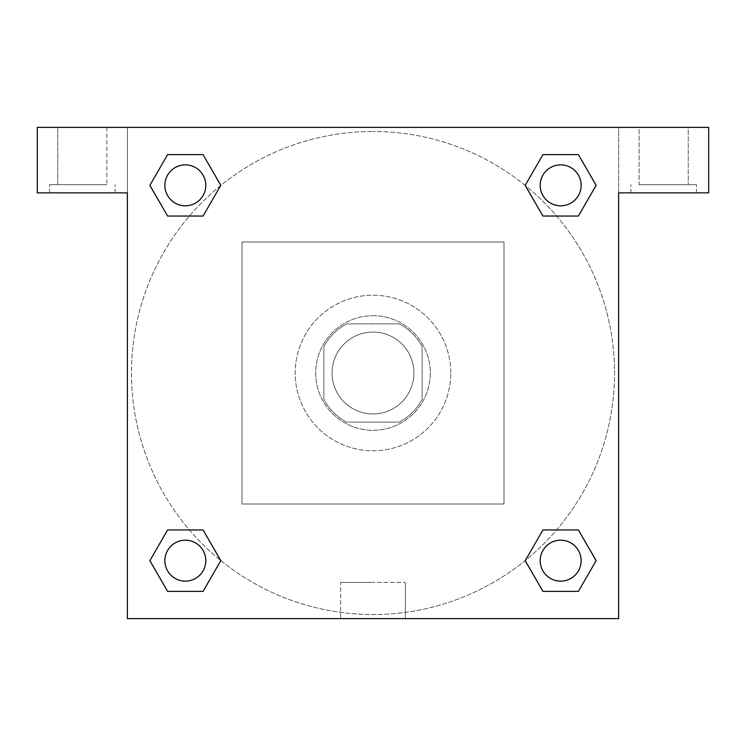 <?xml version="1.0" encoding="UTF-8"?>
<svg xmlns="http://www.w3.org/2000/svg" width="746" height="746" viewBox="0 0 746 746"><rect width="100%" height="100%" fill="white"/><g stroke="black" fill="none" stroke-linecap="round" stroke-linejoin="round"><path stroke-width="0.56" stroke-dasharray="3.73 2.8" d="M413.937 373A40.937 40.937 0 0 0 352.532 337.546A40.937 40.937 0 0 0 352.532 408.454A40.937 40.937 0 0 0 413.937 373A40.937 40.937 0 0 0 352.532 337.546A40.937 40.937 0 0 0 352.532 408.454A40.937 40.937 0 0 0 413.937 373M399.408 422.124L346.592 422.124A55.773 55.773 0 0 1 323.876 399.408L323.876 346.592A55.773 55.773 0 0 1 346.592 323.876L399.408 323.876A55.773 55.773 0 0 1 422.124 346.592L422.124 399.408A55.773 55.773 0 0 1 399.408 422.124L346.592 422.124A55.773 55.773 0 0 1 323.876 399.408L323.876 346.592A55.773 55.773 0 0 1 346.592 323.876L399.408 323.876A55.773 55.773 0 0 1 422.124 346.592L422.124 399.408A55.773 55.773 0 0 1 399.408 422.124M373 315.689A57.311 57.311 0 0 1 422.637 401.656A57.311 57.311 0 0 1 323.363 401.656A57.311 57.311 0 0 1 373 315.689A57.311 57.311 0 0 0 315.689 373A57.311 57.311 0 0 0 373 430.311A57.311 57.311 0 0 0 430.311 373A57.311 57.311 0 0 0 373 315.689M450.78 373A77.78 77.78 0 0 0 334.105 305.636A77.78 77.78 0 0 0 334.105 440.364A77.78 77.78 0 0 0 450.78 373A77.78 77.78 0 0 0 334.105 305.636A77.78 77.78 0 0 0 334.105 440.364A77.78 77.78 0 0 0 450.78 373M504.007 504.007L504.007 241.993L241.993 241.993L241.993 504.007L504.007 504.007L504.007 241.993L241.993 241.993L241.993 504.007L504.007 504.007M37.3 127.37L708.7 127.37L618.63 127.37L708.7 127.37L708.7 192.869L618.63 192.869L618.63 618.63L127.37 618.63L127.37 192.869L37.3 192.869L127.37 192.869L127.37 127.37L37.3 127.37L37.3 192.869L37.3 127.37L618.63 127.37L618.63 192.869L708.7 192.869L708.7 127.37L708.7 192.869L618.63 192.869L618.63 127.37L127.37 127.37L127.37 192.869L127.37 127.37L127.37 192.869L37.3 192.869L37.3 127.37M82.33 192.869L49.581 192.869L82.33 192.869M82.33 184.682L49.581 184.682L82.33 184.682M57.768 184.682L106.892 184.682L57.768 184.682L106.892 184.682L57.768 184.682L57.768 127.37L106.892 127.37L57.768 127.37L106.892 127.37L57.768 127.37L57.768 184.682M663.67 192.869L630.92 192.869L663.67 192.869M663.67 184.682L696.419 184.682L663.67 184.682M639.108 184.682L688.232 184.682L639.108 184.682L688.232 184.682L639.108 184.682L639.108 127.37L688.232 127.37L688.232 184.682L688.232 127.37L639.108 127.37L688.232 127.37L639.108 127.37L639.108 184.682M127.37 392.443L127.37 353.557L127.37 392.443M127.37 618.63L127.37 192.869L127.37 618.63L618.63 618.63L127.37 618.63M373 618.63L405.386 618.63L373 618.63M373 582.412L340.614 582.412L373 582.412M392.443 127.37L353.557 127.37L392.443 127.37M618.63 353.557L618.63 392.443L618.63 353.557M618.63 192.869L618.63 618.63L618.63 192.869M560.666 540.197A20.468 20.468 0 0 1 578.392 570.895A20.468 20.468 0 0 1 542.939 570.895A20.468 20.468 0 0 1 560.666 540.197A20.468 20.468 0 0 1 581.134 560.666A20.468 20.468 0 0 1 560.666 581.134A20.468 20.468 0 0 1 540.197 560.666A20.468 20.468 0 0 1 560.666 540.197M560.666 164.866A20.468 20.468 0 0 1 578.392 195.573A20.468 20.468 0 0 1 542.939 195.573A20.468 20.468 0 0 1 560.666 164.866A20.468 20.468 0 0 0 540.197 185.334A20.468 20.468 0 0 0 560.666 205.803A20.468 20.468 0 0 0 581.134 185.334A20.468 20.468 0 0 0 560.666 164.866M185.334 540.197A20.468 20.468 0 0 1 203.061 570.895A20.468 20.468 0 0 1 167.608 570.895A20.468 20.468 0 0 1 185.334 540.197A20.468 20.468 0 0 0 164.866 560.666A20.468 20.468 0 0 0 185.334 581.134A20.468 20.468 0 0 0 205.803 560.666A20.468 20.468 0 0 0 185.334 540.197M185.334 164.866A20.468 20.468 0 0 1 203.061 195.573A20.468 20.468 0 0 1 167.608 195.573A20.468 20.468 0 0 1 185.334 164.866A20.468 20.468 0 0 0 164.866 185.334A20.468 20.468 0 0 0 185.334 205.803A20.468 20.468 0 0 0 205.803 185.334A20.468 20.468 0 0 0 185.334 164.866M525.24 185.474A241.536 241.536 0 0 0 373 131.464A241.536 241.536 0 0 1 582.178 493.768A241.536 241.536 0 0 1 163.822 493.768A241.536 241.536 0 0 1 373 131.464A241.536 241.536 0 0 0 220.657 560.442M220.76 560.526A241.536 241.536 0 0 0 614.536 373A241.536 241.536 0 0 0 525.343 185.558M106.892 127.37L106.892 184.682L106.892 127.37M203.061 154.627L220.788 185.334L203.024 216.014M167.608 216.042L149.881 185.334L167.645 154.655M167.608 591.373L149.881 560.666L167.645 529.986M203.061 529.958L220.788 560.666L203.024 591.345M542.939 591.373L525.212 560.666L542.976 529.986M578.392 529.958L596.119 560.666L578.355 591.345M578.392 154.627L596.119 185.334L578.355 216.014M542.939 216.042L525.212 185.334L542.976 154.655M340.614 618.63L405.386 618.63L340.614 618.63L340.614 582.412L405.386 582.412L340.614 582.412L340.614 618.63M581.134 560.666A20.468 20.468 0 0 0 550.427 542.939A20.468 20.468 0 0 0 550.427 578.392A20.468 20.468 0 0 0 581.134 560.666M525.212 560.666L542.939 529.958M596.119 560.666L578.392 591.373M205.803 560.666A20.468 20.468 0 0 0 175.105 542.939A20.468 20.468 0 0 0 175.105 578.392A20.468 20.468 0 0 0 205.803 560.666M149.881 560.666L167.608 529.958M220.788 560.666L203.061 591.373M581.134 185.334A20.468 20.468 0 0 0 550.427 167.608A20.468 20.468 0 0 0 550.427 203.061A20.468 20.468 0 0 0 581.134 185.334M525.212 185.334L542.939 154.627M596.119 185.334L578.392 216.042M205.803 185.334A20.468 20.468 0 0 0 175.105 167.608A20.468 20.468 0 0 0 175.105 203.061A20.468 20.468 0 0 0 205.803 185.334M149.881 185.334L167.608 154.627M220.788 185.334L203.061 216.042M115.08 192.869L115.08 184.682L115.08 192.869M49.581 192.869L49.581 184.682L49.581 192.869M696.419 192.869L696.419 184.682L696.419 192.869M630.92 192.869L630.92 184.682L630.92 192.869M405.386 618.63L405.386 582.412L405.386 618.63"/><path stroke-width="1.12" d="M708.7 127.37L37.3 127.37L37.3 192.869L127.37 192.869L127.37 618.63L618.63 618.63L618.63 192.869L708.7 192.869L708.7 127.37M167.608 216.042L203.061 216.042L167.608 216.042L149.881 185.334L167.608 154.627L203.061 154.627L220.788 185.334L203.061 216.042L167.608 216.042L149.843 185.362M203.061 154.627L167.608 154.627L203.061 154.627L220.825 185.316M203.061 529.958L167.608 529.958L203.061 529.958L220.788 560.666L203.061 591.373L167.608 591.373L149.881 560.666L167.608 529.958L203.061 529.958L220.825 560.638M167.608 591.373L203.061 591.373L167.608 591.373L149.843 560.684M578.392 529.958L542.939 529.958L578.392 529.958L596.119 560.666L578.392 591.373L542.939 591.373L525.212 560.666L542.939 529.958L578.392 529.958L596.157 560.638M542.939 591.373L578.392 591.373L542.939 591.373L525.175 560.684M542.939 216.042L578.392 216.042L542.939 216.042L525.212 185.334L542.939 154.627L578.392 154.627L596.119 185.334L578.392 216.042L542.939 216.042L525.175 185.362M578.392 154.627L542.939 154.627L578.392 154.627L596.157 185.316M581.134 560.666A20.468 20.468 0 0 0 550.427 542.939A20.468 20.468 0 0 0 550.427 578.392A20.468 20.468 0 0 0 581.134 560.666M205.803 560.666A20.468 20.468 0 0 0 175.105 542.939A20.468 20.468 0 0 0 175.105 578.392A20.468 20.468 0 0 0 205.803 560.666M581.134 185.334A20.468 20.468 0 0 0 550.427 167.608A20.468 20.468 0 0 0 550.427 203.061A20.468 20.468 0 0 0 581.134 185.334M205.803 185.334A20.468 20.468 0 0 0 175.105 167.608A20.468 20.468 0 0 0 175.105 203.061A20.468 20.468 0 0 0 205.803 185.334"/></g></svg>
